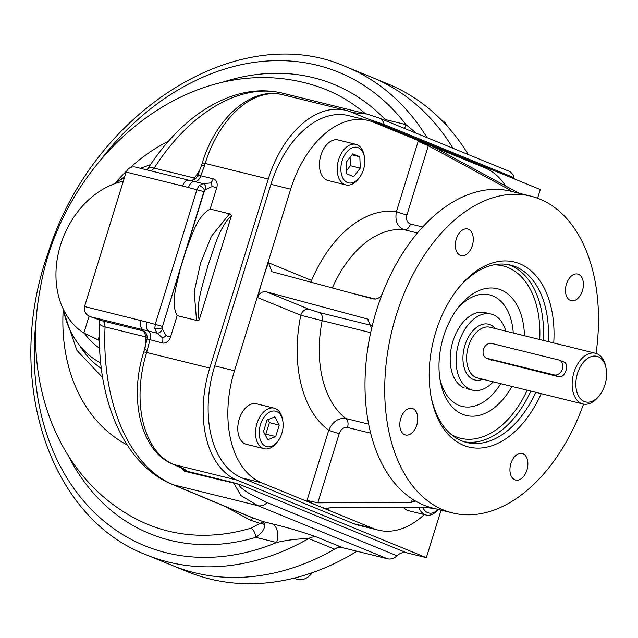 <?xml version="1.0" encoding="UTF-8"?>
<svg xmlns="http://www.w3.org/2000/svg" width="638" height="638" viewBox="0 0 638 638"><rect width="100%" height="100%" fill="white"/><g stroke="black" fill="none" stroke-linecap="round" stroke-linejoin="round"><path stroke-width="0.96" d="M312.325 572.685A16.971 13.151 112.3 0 1 296.16 578.993L294.086 578.14M441.711 120.335A16.971 13.151 112.3 0 1 447.35 126.316M350.079 157.339L350.406 165.721L346.498 170.761M352.774 153.87L359.824 156.757L360.271 168.153L353.667 176.654L346.609 173.767L346.163 162.379L352.774 153.87M352.024 154.835L359.824 156.757M350.406 165.721L360.271 168.153M364.418 156.852L364.099 155.186A20.887 13.111 103.9 0 0 355.876 144.347A20.887 13.111 103.9 0 0 338.658 159.62A20.887 13.111 103.9 0 0 345.868 184.9A20.887 13.111 103.9 0 0 358.189 179.134L359.25 177.811A18.271 11.476 103.9 0 0 363.532 169.485A18.271 11.476 103.9 0 0 364.418 156.852A18.271 11.476 103.9 0 0 348.627 150.097A18.271 11.476 103.9 0 0 342.127 176.439A18.271 11.476 103.9 0 0 359.25 177.811M355.876 144.347L338.124 139.969A20.887 13.111 103.9 0 0 320.906 155.241A20.887 13.111 103.9 0 0 328.115 180.514L345.868 184.9M267.864 419.732L269.388 422.643L265.839 434.135L265.009 434.47M263.478 431.567L267.035 420.075L274.922 416.829L279.253 425.075L275.696 436.567L267.808 439.805L263.478 431.567M265.839 434.135L275.696 436.567M269.388 422.643L279.253 425.075M282.754 420.665L282.435 418.999A20.887 13.111 103.9 0 0 275.369 408.543A20.887 13.111 103.9 0 0 274.212 408.168A20.887 13.111 103.9 0 0 256.715 424.366A20.887 13.111 103.9 0 0 263.047 448.339A20.887 13.111 103.9 0 0 264.204 448.721A20.887 13.111 103.9 0 0 276.525 442.955L277.578 441.632A18.271 11.476 103.9 0 0 282.754 420.665A18.271 11.476 103.9 0 0 276.565 411.518A18.271 11.476 103.9 0 0 259.219 433.704A18.271 11.476 103.9 0 0 277.578 441.632M274.212 408.168L256.46 403.782A20.887 13.111 103.9 0 0 238.971 419.987A20.887 13.111 103.9 0 0 245.295 443.96A20.887 13.111 103.9 0 0 246.451 444.335L264.204 448.721M418.783 507.354A20.887 13.111 103.9 0 0 426.16 515.041A20.887 13.111 103.9 0 0 438.354 509.435M422.731 507.338A18.271 11.476 103.9 0 0 438.25 509.411M403.503 507.441A20.887 13.111 103.9 0 0 408.408 510.655L426.16 515.041M123.27 181.232A82.884 64.231 -67.7 0 0 59.222 249.665A82.884 64.231 -67.7 0 0 83.849 333.036L89.097 316.105M99.4 335.748L98.132 339.847A83.753 64.901 -67.7 0 0 99.44 340.644M98.132 339.847L83.849 333.036M124.314 177.85A103.603 80.284 -67.7 0 0 114.138 183.896M63.05 308.656A103.603 80.284 -67.7 0 0 100.748 362.942M554.159 374.913A7.831 6.069 -67.7 0 0 562.237 369.33A7.831 6.069 -67.7 0 0 559.43 360.199A7.831 6.069 -67.7 0 0 558.776 359.984L491.715 343.435A7.831 6.069 -67.7 0 0 483.628 349.01A7.831 6.069 -67.7 0 0 486.435 358.141A7.831 6.069 -67.7 0 0 487.097 358.357L554.159 374.913L558.561 376.715L488.756 359.09M356.961 551.232A263.661 204.312 112.3 0 1 187.636 571.744L172.364 565.491A263.661 204.312 -67.7 0 0 334.631 549.174L308.68 538.544C296.917 538.871 286.239 540.187 276.629 542.499A15.663 9.833 103.9 0 0 272.091 523.822C286.574 527.243 301.551 531.685 316.998 537.148A15.663 12.138 112.3 0 0 308.68 538.544A263.661 204.312 -67.7 0 1 146.405 554.861L172.364 565.491A263.661 204.312 112.3 0 0 339.456 546.343M427.013 137.641A263.661 204.312 -67.7 0 0 346.243 66.87L372.201 77.501A263.661 204.312 112.3 0 1 452.972 148.271A263.661 204.312 -67.7 0 0 372.201 77.501L387.473 83.753A263.661 204.312 112.3 0 1 468.244 154.524M577.478 373.485A23.494 14.754 103.9 0 0 580.875 399.189A23.494 14.754 103.9 0 0 599.449 395.44A23.494 14.754 103.9 0 0 606.1 368.493A23.494 14.754 103.9 0 0 592.83 356.187A23.494 14.754 103.9 0 0 577.478 373.485M606.1 368.493L605.781 366.826A26.102 16.397 103.9 0 0 595.501 353.285A26.102 16.397 103.9 0 0 573.977 372.369A26.102 16.397 103.9 0 0 582.988 403.974A26.102 16.397 103.9 0 0 598.388 396.764L599.449 395.44M563.179 361.794C570.189 362.894 565.292 378.741 558.561 376.715M493.286 381.827A39.157 24.587 -76.1 0 1 472.367 390.105A39.157 24.587 -76.1 0 1 458.842 342.71A39.157 24.587 -76.1 0 1 491.132 314.071A39.157 24.587 -76.1 0 1 505.798 331.138M384.515 120.239A7.831 4.681 136.1 0 0 385.137 119.489L405.983 124.633L416.654 133.398M100.046 160.617A255.83 198.243 -67.7 0 1 405.983 124.633A15.663 9.833 -76.1 0 1 404.46 128.405M36.677 315.363A255.83 198.243 -67.7 0 0 276.629 542.499L255.782 537.356A7.831 4.203 73.5 0 0 250.917 528.184L260.121 523.351L250.391 520.209L224.736 506.293M172.332 484.433L172.332 484.433C123.852 464.879 95.899 398.423 99.664 323.53A15.663 4.075 -177.6 0 0 105.063 326.871C101.514 402.761 129.514 467.199 173.727 484.888A15.663 12.473 112.6 0 1 172.332 484.433A15.663 12.473 112.6 0 1 172.316 484.425L249.41 516.589L263.199 521.629L260.121 523.351A7.831 6.946 -161.5 0 1 264.786 524.803L263.199 521.629L272.091 523.822M250.391 520.209A15.663 5.742 108.8 0 1 254.068 518.407L173.727 484.888L257.784 505.639L240.869 495.543L234.074 483.46A7.831 4.921 103.9 0 0 232.766 482.511L240.247 484.681C237.009 485.685 245.375 490.973 249.546 493.732L267.21 502.616L397.003 555.762A13.055 10.112 -67.7 0 1 387.569 558.792L257.784 505.639A13.055 10.112 -67.7 0 0 267.21 502.616M245.941 539.987L245.941 539.987A242.775 188.13 -67.7 0 0 255.782 537.356C261.636 533.44 264.634 529.261 264.786 524.803M387.569 558.792L342.957 547.779A15.663 12.138 -67.7 0 0 334.631 549.174M186.432 249.027L180.211 269.124C177.181 283.846 170.115 302.348 177.157 315.635L196.544 320.42L194.199 291.821L200.531 263.271L211.385 236.299L229.536 213.842L210.149 209.057C196.536 216.792 192.309 235.063 186.432 249.027L204.607 190.307A5.224 2.528 -137.7 0 0 199.12 185.538L203.243 183.664A5.224 3.461 -81.8 0 1 205.611 189.526L203.889 191.599L182.62 186.017A7.831 4.921 -76.1 0 1 189.079 180.283L136.963 167.435C132.002 165.976 128.405 167.523 126.157 172.077L84.527 306.535L146.876 322.07A7.831 4.921 103.9 0 0 148.415 330.986A7.831 4.921 -76.1 0 1 149.954 339.91L146.644 352.487A7.831 0.566 17.2 0 0 143.749 352.04C128.74 398.519 140.679 451.696 173.241 464.32A7.831 6.069 -67.7 0 0 173.895 464.536L237.017 480.119A93.977 59.015 -76.1 0 1 209.766 368.062L268.279 179.031A93.977 59.015 103.9 0 1 345.772 110.302A93.977 59.015 103.9 0 1 350.964 111.993L540.306 189.534L537.611 198.243M237.017 480.119L426.351 557.652L441.073 510.105M143.749 352.04L147.139 338.786C147.402 335.636 146.517 333.235 144.483 331.593A7.831 7.289 123.2 0 0 142.689 330.771A7.831 4.921 -76.1 0 1 145.344 336.816L105.063 326.871L104.632 323.123L103.252 321.137L90.716 316.815C85.843 315.044 83.785 311.623 84.527 306.535M151.222 170.944L154.205 168.113A15.663 6.133 -147.3 0 0 147.498 169.174L147.498 169.174C162.666 145.608 179.948 126.882 199.359 113.014C228.221 93.268 256.117 86.696 283.041 93.308L283.041 93.308C240.957 82.438 189.949 112.057 154.205 168.113L194.486 178.058A7.831 2.999 -146.6 0 0 195.962 178.273M196.544 320.42L199.184 319.941L231.522 215.469C218.523 228.205 214.232 248.565 207.932 265.504C203.594 282.889 195.467 302.795 199.184 319.941M229.536 213.842L231.522 215.469M203.889 191.599L162.028 327.844A5.224 1.906 173.7 0 1 154.803 328.69L155.297 324.152L197.006 189.422L199.12 185.538M140.998 320.475A7.831 4.921 103.9 0 0 143.111 329.742L156.98 333.108L154.803 328.69M162.802 338.116L156.98 333.108A5.224 3.334 -56.9 0 0 162.387 329.16L166.087 335.716L162.802 338.116A7.831 4.921 -76.1 0 1 162.331 342.965A7.831 6.069 -67.7 0 0 170.553 336.968L177.157 315.635M180.211 269.124L162.028 327.844L162.387 329.16M191.344 180.793L189.079 180.283A7.831 4.921 -76.1 0 1 189.35 180.363L203.243 183.664L210.843 182.907L212.287 186.479L205.611 189.526M162.331 342.965L147.553 339.057M102.949 320.962L142.689 330.771L143.111 329.742L90.716 316.815M145.209 347.184A203.618 127.863 103.9 0 1 145.344 336.816A7.831 1.97 -178.2 0 1 147.266 337.51M197.924 176.327C196.998 175.761 197.947 175.57 200.771 175.753A7.831 4.921 -76.1 0 1 194.67 181.551A7.831 4.921 -76.1 0 0 188.577 187.341M190.044 180.546C193.617 180.355 196.121 178.823 197.549 175.944L201.576 165.226A7.831 0.566 17.2 0 1 201.576 165.226A7.831 0.566 17.2 0 1 204.479 165.665L200.771 175.753L213.148 178.807A7.831 4.921 -76.1 0 1 210.843 182.907M144.435 349.823A7.831 0.566 17.2 0 1 147.33 350.262M181.886 468.14A203.618 127.863 103.9 0 0 184.534 471.235L183.935 469.361A7.831 7.776 70.2 0 0 187.038 471.227L184.534 471.235L240.247 484.681L406.43 552.739A13.055 10.112 -67.7 0 0 397.003 555.762M183.266 468.388L184.366 469.464L173.265 464.336A7.831 6.069 -67.7 0 0 173.265 464.336A7.831 6.069 -67.7 0 0 173.919 464.544C181.918 467.782 186.296 470.007 187.038 471.227L232.766 482.511M514.411 178.927A13.055 10.112 -67.7 0 1 514.037 177.691A13.055 10.112 -67.7 0 0 508.781 171.128L378.988 117.974A13.055 10.112 112.3 0 1 378.988 117.974A13.055 10.112 112.3 0 1 384.243 124.546L367.624 118.82M352.399 112.583L367.121 114.066M209.766 368.062L146.644 352.487A93.977 59.015 103.9 0 0 173.895 464.536L173.919 464.544M406.43 552.739L426.351 557.652M105.509 505.471L105.509 505.471A242.775 188.13 -67.7 0 0 245.638 540.059M237.551 77.995L237.551 77.995A242.775 188.13 -67.7 0 0 221.801 82.485M377.983 112.511L377.983 112.511A242.775 188.13 -67.7 0 0 237.854 77.924M472.327 245.558A13.709 8.605 103.9 0 0 467.598 228.97A13.709 8.605 103.9 0 0 455.955 240.215A13.709 8.605 103.9 0 0 461.027 255.583A13.709 8.605 103.9 0 0 472.327 245.558M570.396 300.434A13.709 8.605 103.9 0 0 571.154 300.681A13.709 8.605 103.9 0 0 582.797 289.437A13.709 8.605 103.9 0 0 577.725 274.069A13.709 8.605 103.9 0 0 566.249 284.7A13.709 8.605 103.9 0 0 570.396 300.434M510.894 463.491A13.709 8.605 103.9 0 0 515.624 480.079A13.709 8.605 103.9 0 0 527.267 468.834A13.709 8.605 103.9 0 0 522.195 453.466A13.709 8.605 103.9 0 0 510.894 463.491M412.818 408.615A13.709 8.605 103.9 0 0 412.06 408.368A13.709 8.605 103.9 0 0 400.425 419.613A13.709 8.605 103.9 0 0 405.497 434.98A13.709 8.605 103.9 0 0 416.973 424.35A13.709 8.605 103.9 0 0 412.818 408.615M553.736 342.973A95.285 59.836 103.9 0 0 524.324 265.998A95.285 59.836 103.9 0 0 458.228 288.312A95.285 59.836 103.9 0 0 435.874 331.704A95.285 59.836 103.9 0 0 431.248 397.594A95.285 59.836 103.9 0 0 463.507 445.308A95.285 59.836 103.9 0 0 541.223 393.662M431.017 396.326A91.37 57.372 103.9 0 0 466.753 442.501A91.37 57.372 103.9 0 0 535.776 392.314M548.289 341.625A91.37 57.372 103.9 0 0 510.552 265.089A91.37 57.372 103.9 0 0 457.43 289.325M511.955 386.437A65.259 40.984 -76.1 0 1 466.107 415.45A65.259 40.984 -76.1 0 1 462.502 414.269A65.259 40.984 -76.1 0 1 442.724 339.352A65.259 40.984 -76.1 0 1 497.385 288.727A65.259 40.984 -76.1 0 1 524.468 335.748M488.102 313.641A39.157 24.587 103.9 0 0 453.116 340.66A39.157 24.587 103.9 0 0 464.281 387.936M437.971 149.292L436.647 148.574A189.263 118.851 103.9 0 0 429.087 144.986A189.263 118.851 103.9 0 0 418.137 141.445L428.345 145.711L508.35 189.063L510.823 190.866L509.02 190.802A163.161 102.455 103.9 0 0 382.441 293.408C380.336 297.731 377.154 299.557 372.895 298.871L271.884 271.676L268.47 262.776A189.263 118.851 103.9 0 0 262.561 279.978A189.263 118.851 103.9 0 0 257.688 297.603C259.291 293.065 262.226 291.143 266.485 291.837L367.496 319.024L371.667 328.235A163.161 102.455 103.9 0 0 413.376 499.761L414.7 501.404L411.374 502.329L317.804 502.832L307.014 500.423A189.263 118.851 103.9 0 0 317.445 505.639A189.263 118.851 103.9 0 0 328.395 509.18L326.808 508.382L330.013 507.832L423.592 507.33L434.757 508.51M410.489 223.986A7.831 4.921 103.9 0 1 404.404 229.784C397.426 227.096 394.762 221.051 396.413 211.625A7.831 0.566 -162.8 0 0 406.908 214.966C405.832 219.616 407.02 222.622 410.489 223.986L422.659 226.992M519.053 193.242L439.518 150.201M311.169 282.283A7.831 6.069 112.3 0 1 311.551 280.425L268.47 262.776M307.014 500.423L328.737 430.243C332.677 421.559 338.419 417.659 345.963 418.56L368.676 424.166M370.686 433.202L347.495 427.476C343.746 427.053 340.987 429.087 339.241 433.577A7.831 0.566 -162.8 0 1 328.737 430.243A116.164 72.947 103.9 0 1 300.777 315.244A7.831 6.069 112.3 0 1 308.999 309.247L319.558 312.604L371.882 325.516M319.558 312.604A7.831 4.921 103.9 0 1 322.158 320.659L300.777 315.244L257.688 297.603M596.051 353.436A163.161 102.455 103.9 0 0 530.712 196.121L510.99 191.256A163.161 102.455 103.9 0 0 509.02 190.802M382.441 293.408A163.161 102.455 103.9 0 0 371.667 328.235M413.376 499.761A163.161 102.455 103.9 0 0 423.768 505.113A163.161 102.455 103.9 0 0 432.787 508.055L452.509 512.928A163.161 102.455 103.9 0 0 583.547 404.093M505.623 185.969A93.977 59.015 103.9 0 0 484.824 167.802L373.358 122.161A93.977 59.015 103.9 0 0 368.158 120.462A93.977 59.015 103.9 0 0 290.665 189.191L234.457 370.766A93.977 59.015 103.9 0 0 261.708 482.822L373.174 528.463A93.977 59.015 103.9 0 0 378.374 530.162A93.977 59.015 103.9 0 0 424.286 514.579M530.712 196.121A163.161 102.455 103.9 0 0 394.053 322.676A163.161 102.455 103.9 0 0 443.49 509.985A163.161 102.455 103.9 0 0 452.509 512.928M378.374 530.162L358.652 525.289A93.977 59.015 -76.1 0 1 353.452 523.599L241.985 477.95A93.977 59.015 -76.1 0 1 214.735 365.893L270.943 184.326A93.977 59.015 -76.1 0 1 348.436 115.598L368.158 120.462M99.688 348.34A91.433 70.85 112.3 0 1 84.447 333.323M487.097 358.357L491.499 360.159M582.988 403.974L477.463 377.919A26.102 16.397 -76.1 0 1 467.806 348.651A26.102 16.397 -76.1 0 1 489.976 327.23L595.501 353.285M482.783 379.235A28.718 18.031 -76.1 0 1 464.241 347.766A28.718 18.031 -76.1 0 1 495.295 328.546M342.957 547.779L316.998 537.148M101.386 368.533A109.64 84.966 112.3 0 1 79.638 345.493M162.188 326.329L146.876 322.07M182.62 186.017L126.157 172.077M166.087 335.716A7.831 0.566 -162.8 0 0 170.553 336.968M210.149 209.057L216.753 187.732A7.831 0.566 17.2 0 1 212.287 186.479M216.753 187.732A7.831 6.069 -67.7 0 0 213.148 178.807M199.877 170.21A203.618 127.863 103.9 0 0 194.486 178.058A7.831 4.921 -76.1 0 1 192.142 180.394M201.576 165.226L202.262 163.009A7.831 0.566 17.2 0 1 205.165 163.448L204.479 165.665M202.262 163.009C215.309 118.963 250.662 86.329 282.658 94.719A93.977 59.015 103.9 0 0 205.165 163.448L268.279 179.031M514.037 177.691L384.243 124.546M385.137 119.489A242.775 188.13 -67.7 0 0 378.206 112.711M68.665 456.449A242.775 188.13 -67.7 0 0 105.286 505.272M365.311 113.62A234.944 182.061 -67.7 0 0 318.896 86.943C192.875 43.847 62.372 155.927 40.242 288.735C22.043 381.779 57.619 481.403 140.998 521.374A234.944 182.061 -67.7 0 0 250.917 528.184M168.424 141.261A169.724 131.524 -67.7 0 0 130.367 167.531M126.595 171.064A169.724 131.524 -67.7 0 0 114.864 183.409M63.226 309.51A169.724 131.524 -67.7 0 0 127.129 444.925M530.848 391.102A91.37 57.372 -76.1 0 1 464.312 441.807M508.063 264.571A91.37 57.372 -76.1 0 1 543.361 340.413M527.211 390.201A88.754 55.737 -76.1 0 1 451.576 434.733M493.501 264.906A88.754 55.737 -76.1 0 1 539.724 339.512M439.957 378.98A57.428 36.063 103.9 0 0 458.889 405.353A57.428 36.063 103.9 0 0 500.758 383.669M513.271 332.98A57.428 36.063 103.9 0 0 457.271 308.84M328.395 509.18L328.793 507.872M428.345 145.711L406.908 214.966M418.137 141.445L396.413 211.625A116.164 72.947 103.9 0 0 311.551 280.425M332.318 287.969A100.501 63.114 103.9 0 1 404.404 229.784L417.404 232.99M507.88 190.571L508.35 189.063M351.753 293.193L375.471 299.047M412.371 499.115L411.374 502.329M370.678 332.637L322.158 320.659A100.501 63.114 103.9 0 0 345.963 418.56A7.831 4.921 -76.1 0 1 347.495 427.476M317.804 502.832L339.241 433.577M266.485 291.837L308.999 309.247M368.222 319.383L366.73 318.769M373.174 528.463L353.452 523.599M261.708 482.822L241.985 477.95M234.457 370.766L214.735 365.893M290.665 189.191L270.943 184.326M559.43 360.199L563.832 362.001M486.435 358.141L491.164 360.079M466.45 388.646L472.367 390.105M485.215 312.612L491.132 314.071M99.664 323.53L99.384 319.782M147.003 169.899L147.498 169.174M102.694 377.632L76.903 350.398L63.8 312.086M117.081 181.974L124.689 176.646M140.456 168.288L150.472 164.66M366.778 113.979L378.98 117.974M283.041 93.308L367.041 114.043M282.658 94.719L345.772 110.302M346.243 66.87C239.234 18.765 92.558 111.514 48.328 252.273C3.501 377.042 48.01 517.617 146.405 554.861"/></g></svg>
